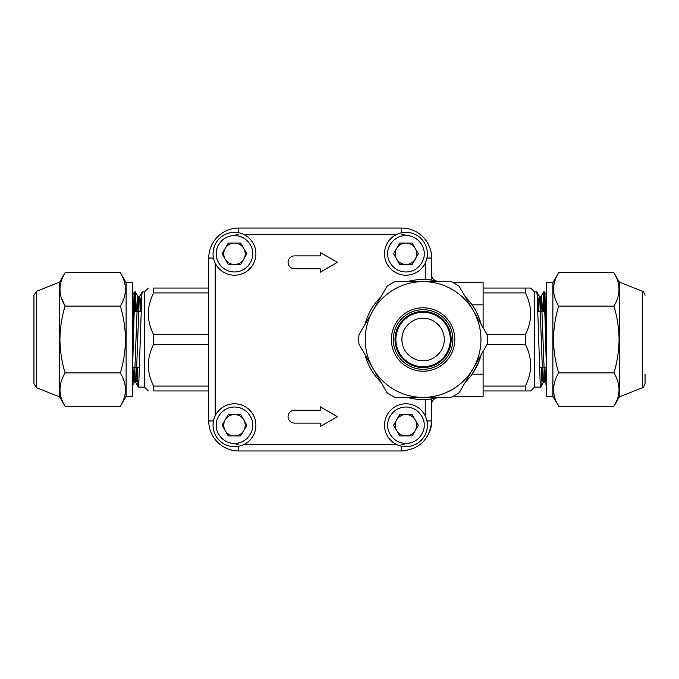 <?xml version="1.0" encoding="UTF-8"?>
<svg xmlns="http://www.w3.org/2000/svg" width="679" height="679" viewBox="0 0 679 679"><rect width="100%" height="100%" fill="white"/><g stroke="black" fill="none" stroke-linecap="round" stroke-linejoin="round"><path stroke-width="1.02" d="M423.093 311.423A28.077 28.077 0 0 1 451.17 339.5A28.077 28.077 0 0 1 423.093 367.577A28.077 28.077 0 0 1 395.017 339.5A28.077 28.077 0 0 1 423.093 311.423M423.093 366.719A27.219 27.219 0 0 1 395.874 339.5A27.219 27.219 0 0 1 423.093 312.281A27.219 27.219 0 0 1 450.313 339.5A27.219 27.219 0 0 1 423.093 366.719A27.219 27.219 0 0 0 450.313 339.5A27.219 27.219 0 0 0 423.093 312.281M645.05 374.222L645.05 383.754C643.65 387.132 642.75 388.464 642.359 387.734L642.359 291.266C642.75 290.536 643.65 291.868 645.05 295.246M642.359 387.734L619.333 396.943L619.333 282.057L613.909 272.678C620.699 283.788 620.699 294.924 613.909 306.085C617.228 317.051 618.951 328.186 619.078 339.5C618.934 350.95 617.211 362.094 613.909 372.915C620.699 384.025 620.699 395.161 613.909 406.322L558.673 406.322C551.883 395.212 551.883 384.076 558.673 372.915C555.38 362.094 553.657 350.95 553.504 339.5C553.631 328.186 555.354 317.051 558.673 306.085C551.883 294.975 551.883 283.839 558.673 272.678L613.909 272.678M558.673 406.322L552.884 396.298L552.884 282.702L558.673 272.678M552.884 282.702L546.451 282.702L546.451 396.298L552.884 396.298M558.673 306.085L613.909 306.085M558.673 372.915L613.909 372.915M135.664 311.636L134.917 294.584M132.549 369.546L134.357 305.856L135.333 291.877L134.434 291.928L134.009 295.484L132.549 339.704M135.333 291.877L136.504 311.636M138.38 387.123L144.449 387.123L144.449 291.877L142.217 291.928L141.784 295.484L138.745 385.069L138.38 387.123L138.015 385.069L137.209 367.364M140.799 311.636L140.061 297.818L139.594 296.528L139.136 301.12L136.139 381.454L135.775 382.659L135.444 380.554L134.756 367.364M133.025 311.636L132.549 301.255M138.957 311.636L138.261 298.31L137.939 296.341L137.582 297.47L134.459 379.629L134.052 382.659L133.678 381.36L132.914 367.364M431.666 274.774A6.434 6.434 0 0 0 436.639 281.038M436.639 397.962A6.434 6.434 0 0 0 431.666 404.226M480.036 320.556L476.539 312.204M474.409 308.385L472.194 304.998M426.947 258.054L431.666 258.054A30.003 30.003 0 0 0 401.654 228.042A30.003 30.003 0 0 1 431.666 258.054L431.666 280.104L430.579 279.952M425.232 415.896L425.232 399.473L426.488 399.422M429.782 399.142L431.666 398.896L431.666 420.946L426.947 420.946M453.233 396.298L483.109 396.298L483.109 374.163L472.083 374.163L478.406 362.781L481.156 354.667A60.015 60.015 0 0 1 465.259 382.201M438.99 397.368A60.015 60.015 0 0 1 407.196 397.368M380.919 382.201A60.015 60.015 0 0 1 365.022 354.667M365.022 324.333A60.015 60.015 0 0 1 380.919 296.799M407.196 281.632A60.015 60.015 0 0 1 438.99 281.632M465.259 296.799A60.015 60.015 0 0 1 481.156 324.333M153.624 288.057C146.588 288.057 146.588 288.057 153.624 288.057L208.75 288.057L153.624 288.057L153.624 292.921C146.588 306.789 146.588 320.692 153.624 334.637L153.624 344.363C146.588 358.232 146.588 372.134 153.624 386.079L153.624 390.943C146.588 390.943 146.588 390.943 153.624 390.943L208.75 390.943M483.109 288.057L525.376 288.057L483.109 288.057M483.109 390.943L530.732 390.943L534.551 387.123L534.551 291.877L530.732 288.057L525.376 288.057L525.376 292.921C532.412 306.789 532.412 320.692 525.376 334.637L525.376 344.363C532.412 358.232 532.412 372.134 525.376 386.079L483.109 386.079M525.376 390.943L525.376 386.079M401.654 232.761L401.654 228.042L238.762 228.042A30.003 30.003 0 0 0 208.75 258.054L208.75 420.946A30.003 30.003 0 0 0 238.762 450.958L401.654 450.958A30.003 30.003 0 0 0 404.599 450.814A30.003 30.003 0 0 1 401.654 450.958C419.885 449.175 429.883 439.177 431.666 420.946A30.003 30.003 0 0 1 429.383 432.43A30.003 30.003 0 0 0 431.666 420.946C429.883 439.177 419.885 449.175 401.654 450.958L401.654 446.239M208.75 386.079L153.624 386.079M208.75 344.363L153.624 344.363M208.75 334.637L153.624 334.637M208.75 292.921L153.624 292.921M483.109 374.163L483.109 351.298M487.106 344.363L525.376 344.363M525.376 334.637L487.106 334.637M483.109 327.702L483.109 304.837L472.083 304.837M483.109 304.837L483.109 282.702L453.233 282.702M483.109 292.921L525.376 292.921M546.086 367.364L545.322 381.36L544.948 382.659L544.541 379.629L541.418 297.47L541.061 296.341L540.739 298.31L540.043 311.636M546.451 301.255L545.975 311.636M544.244 367.364L543.556 380.554L543.225 382.659L542.861 381.454L539.864 301.12L539.406 296.528L538.939 297.818L538.201 311.636M454.811 339.5A31.718 31.718 0 0 1 423.093 371.218A31.718 31.718 0 0 1 391.367 339.5A31.718 31.718 0 0 1 423.093 307.782A31.718 31.718 0 0 1 454.811 339.5M487.225 334.84A64.301 64.301 0 0 1 487.225 344.16L473.212 368.434A57.868 57.868 0 0 0 423.093 281.632A57.868 57.868 0 0 0 372.975 368.434A57.868 57.868 0 0 0 473.212 368.434L459.199 392.708A64.301 64.301 0 0 1 451.119 397.368L395.059 397.368A64.301 64.301 0 0 1 386.988 392.708L358.962 344.16A64.301 64.301 0 0 1 358.962 334.84L386.988 286.292A64.301 64.301 0 0 1 395.059 281.632L451.119 281.632A64.301 64.301 0 0 1 459.199 286.292L487.225 334.84M393.302 339.5A29.791 29.791 0 0 0 423.093 369.291A29.791 29.791 0 0 0 452.885 339.5A29.791 29.791 0 0 0 423.093 309.709A29.791 29.791 0 0 0 393.302 339.5M288.057 416.66A6.434 6.434 0 0 1 294.491 410.235L320.208 410.235L320.208 406.763L337.353 416.66L320.208 426.565L320.208 423.093L294.491 423.093A6.434 6.434 0 0 1 288.057 416.66M288.057 262.34A6.434 6.434 0 0 1 294.491 255.907L320.208 255.907L320.208 252.435L337.353 262.34L320.208 272.237L320.208 268.765L294.491 268.765A6.434 6.434 0 0 1 288.057 262.34M401.654 234.476L410.023 236.012M230.393 236.012L238.762 234.476M238.762 444.524L230.393 442.988M410.023 442.988L401.654 444.524M416.66 253.768A10.72 10.72 0 0 1 396.663 259.123A10.72 10.72 0 0 1 405.949 243.048A10.72 10.72 0 0 1 416.66 253.768M393.574 253.768L399.761 264.479L412.136 264.479L418.323 253.768L412.136 243.048L399.761 243.048L393.574 253.768M384.509 253.768A21.431 21.431 0 0 1 405.949 232.328A21.431 21.431 0 0 1 427.38 253.768A21.431 21.431 0 0 1 405.949 275.199A21.431 21.431 0 0 1 384.509 253.768M245.195 253.768A10.72 10.72 0 0 1 225.19 259.123A10.72 10.72 0 0 1 234.476 243.048A10.72 10.72 0 0 1 245.195 253.768M222.101 253.768L228.288 264.479L240.663 264.479L246.85 253.768L240.663 243.048L228.288 243.048L222.101 253.768M213.045 253.768A21.431 21.431 0 0 1 234.476 232.328A21.431 21.431 0 0 1 255.907 253.768A21.431 21.431 0 0 1 234.476 275.199A21.431 21.431 0 0 1 213.045 253.768M245.195 425.232A10.72 10.72 0 0 1 225.19 430.596A10.72 10.72 0 0 1 234.476 414.521A10.72 10.72 0 0 1 245.195 425.232M222.101 425.232L228.288 435.952L240.663 435.952L246.85 425.232L240.663 414.521L228.288 414.521L222.101 425.232M213.045 425.232A21.431 21.431 0 0 1 234.476 403.801A21.431 21.431 0 0 1 255.907 425.232A21.431 21.431 0 0 1 234.476 446.672A21.431 21.431 0 0 1 213.045 425.232M416.66 425.232A10.72 10.72 0 0 1 396.663 430.596A10.72 10.72 0 0 1 405.949 414.521A10.72 10.72 0 0 1 416.66 425.232M393.574 425.232L399.761 435.952L412.136 435.952L418.323 425.232L412.136 414.521L399.761 414.521L393.574 425.232M384.509 425.232A21.431 21.431 0 0 1 405.949 403.801A21.431 21.431 0 0 1 427.38 425.232A21.431 21.431 0 0 1 405.949 446.672A21.431 21.431 0 0 1 384.509 425.232M120.327 272.678C127.117 283.788 127.117 294.924 120.327 306.085L65.091 306.085C58.301 294.975 58.301 283.839 65.091 272.678L120.327 272.678L126.116 282.702L126.116 396.298L132.549 396.298L132.549 282.702L126.116 282.702M120.327 306.085C123.62 316.906 125.343 328.05 125.496 339.5C125.369 350.814 123.646 361.949 120.327 372.915L65.091 372.915C61.772 361.949 60.049 350.814 59.922 339.5C60.066 328.05 61.789 316.906 65.091 306.085L61.314 297.826M120.327 372.915C127.117 384.025 127.117 395.161 120.327 406.322L65.091 406.322C58.301 395.212 58.301 384.076 65.091 372.915M123.833 380.376L122.806 377.77M36.641 387.734L33.95 383.754L33.95 295.246L36.641 291.266L36.641 387.734L59.667 396.943L65.091 406.322M36.641 291.266L59.667 282.057L59.667 396.943M546.451 339.704L544.991 295.484L544.566 291.928L543.667 291.877L544.643 305.856L546.451 369.546M544.083 294.593L543.336 311.636M541.791 367.364L540.985 385.069L540.62 387.123L540.255 385.069L537.216 295.484L536.783 291.928L534.551 291.877M542.496 311.636L543.667 291.877M423.093 360.719C416.881 361.576 402.163 355.202 401.875 339.5C402.163 323.798 416.881 317.424 423.093 318.281C429.298 317.424 444.024 323.798 444.312 339.5C444.024 355.202 429.298 361.576 423.093 360.719M238.762 232.761L238.762 228.042A30.003 30.003 0 0 0 208.75 258.054L213.478 258.054M213.478 420.946L208.75 420.946A30.003 30.003 0 0 0 238.762 450.958L238.762 446.239M425.232 263.104L425.232 279.527M243.82 234.476L396.604 234.476M215.184 415.896L215.184 263.104M396.604 444.524L243.82 444.524M387.726 253.768C386.996 248.438 392.462 235.791 405.949 235.545C419.427 235.791 424.893 248.438 424.163 253.768C424.893 259.098 419.427 271.736 405.949 271.982C392.462 271.736 386.996 259.098 387.726 253.768M216.253 253.768C215.523 248.438 220.989 235.791 234.476 235.545C247.962 235.791 253.428 248.438 252.69 253.768C253.428 259.098 247.962 271.736 234.476 271.982C220.989 271.736 215.523 259.098 216.253 253.768M216.253 425.232C215.523 419.902 220.989 407.264 234.476 407.018C247.962 407.264 253.428 419.902 252.69 425.232C253.428 430.562 247.962 443.209 234.476 443.455C220.989 443.209 215.523 430.562 216.253 425.232M387.726 425.232C386.996 419.902 392.462 407.264 405.949 407.018C419.427 407.264 424.893 419.902 424.163 425.232C424.893 430.562 419.427 443.209 405.949 443.455C392.462 443.209 386.996 430.562 387.726 425.232M619.333 396.943L613.909 406.322M642.359 291.266L619.333 282.057M141.096 311.636L134.162 311.636M133.322 311.636L132.549 311.636M139.551 367.364L132.617 367.364M134.434 291.928L132.549 295.195M138.321 387.072L135.775 382.659L134.052 382.659L132.549 385.273M142.217 291.928L139.662 296.341L137.939 296.341L135.393 291.928M144.449 387.123L148.268 390.943M144.449 291.877L148.268 288.057M546.451 385.273L544.948 382.659L543.225 382.659L540.679 387.072M543.607 291.928L541.061 296.341L539.338 296.341L536.783 291.928M126.116 396.298L120.327 406.322M59.667 282.057L65.091 272.678M540.62 387.123L534.551 387.123M546.451 295.195L544.566 291.928M539.449 367.364L546.383 367.364M537.904 311.636L544.838 311.636M545.678 311.636L546.451 311.636"/></g></svg>

